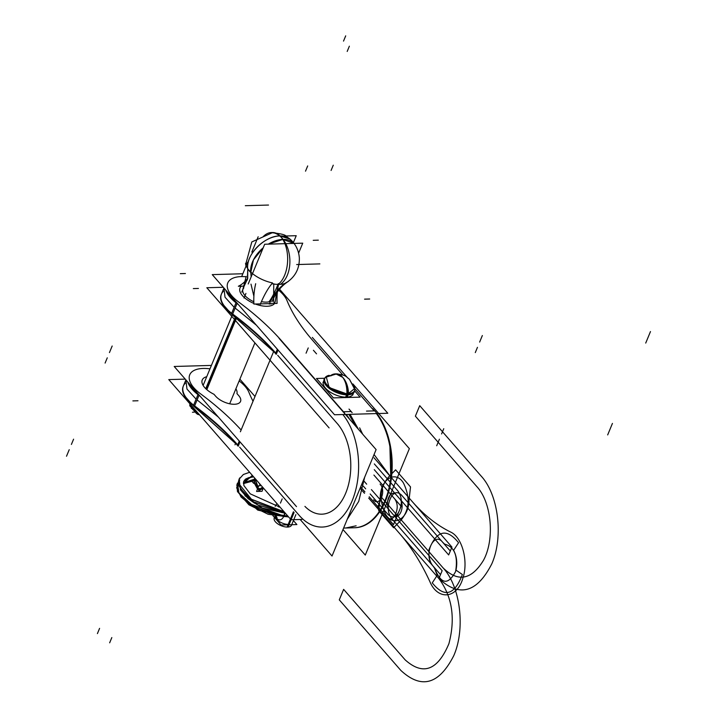 <?xml version="1.0" encoding="UTF-8"?>
<svg xmlns="http://www.w3.org/2000/svg" width="717" height="717" viewBox="0 0 717 717"><rect width="100%" height="100%" fill="white"/><g stroke="black" fill="none" stroke-linecap="round" stroke-linejoin="round"><path stroke-width="1.08" d="M235.418 317.066L205.878 388.372M261.427 301.642A15.783 7.439 22.5 0 0 270.533 301.346M244.022 298.021L245.922 293.441M243.807 287.992A15.783 7.439 22.5 0 0 245.017 295.61A15.783 7.439 22.5 0 1 243.807 287.992A15.783 7.439 22.5 0 0 245.017 295.61A15.783 7.439 22.5 0 1 242.973 289.22A15.783 7.439 22.5 0 0 245.017 295.61A15.783 7.439 22.5 0 0 253.8 301.74A15.783 7.439 22.5 0 1 245.017 295.61A15.783 7.439 22.5 0 0 253.8 301.74A15.783 7.439 22.5 0 1 245.017 295.61A15.783 7.439 22.5 0 0 253.8 301.74M195.75 412.544A2.259 1.73 -43.1 0 0 196.028 412.983A2.259 1.73 -43.1 0 0 198.107 413.216M196.028 412.983L196.512 413.449A2.259 1.721 -50.1 0 0 198.385 413.539A2.259 1.721 129.9 0 1 196.512 413.449L196.682 413.655M199.209 414.489L198 414.525L198.394 413.557M190.211 404.173L189.79 405.195L196.279 412.633L196.7 411.603M196.171 411.764L196.386 411.244L196.171 411.764L196.386 411.244L196.171 411.764L190.31 405.051L196.171 411.764L190.31 405.051L196.171 411.764L190.31 405.051L190.525 404.531L190.31 405.051M195.723 411.917A2.259 1.067 22.5 0 0 198.34 413.485M196.234 413.162A2.259 1.443 -41.1 0 1 196.019 412.338A2.259 1.443 138.9 0 0 196.234 413.162A2.259 1.443 -41.1 0 1 196.019 412.338A2.259 1.443 138.9 0 0 196.234 413.162M196.503 412.087A2.259 1.067 22.5 0 0 197.704 412.759A2.259 1.067 -157.5 0 1 196.503 412.087A2.259 1.067 22.5 0 0 197.704 412.759A2.259 1.067 -157.5 0 1 196.503 412.087M196.736 411.657A2.259 1.443 138.9 0 0 196.575 413.557A2.259 1.443 138.9 0 0 197.041 413.852M189.853 405.266A2.259 1.443 138.9 0 0 190.086 406.127M190.238 406.342L195.92 412.858M196.1 413.064L196.386 413.386A10.146 6.489 -41.1 0 0 198.035 414.435M199.451 414.767A10.146 6.489 -41.1 0 1 198.259 414.516M189.799 405.033A2.259 1.73 -43.1 0 0 190.166 406.27A2.259 1.73 -43.1 0 0 190.507 406.53M189.826 405.114A2.259 1.067 -157.5 0 1 189.808 404.639L189.969 404.254M190.032 404.612A2.259 1.067 -157.5 0 1 190.014 404.137A2.259 1.067 22.5 0 0 190.032 404.612A2.259 1.067 -157.5 0 1 190.086 404.021A2.259 1.067 22.5 0 0 190.032 404.612A2.259 1.067 -157.5 0 1 190.086 404.021M190.166 405.625A2.259 1.443 138.9 0 0 190.372 406.449A2.259 1.443 -41.1 0 1 190.166 405.625A2.259 1.443 138.9 0 0 190.372 406.449A2.259 1.443 -41.1 0 1 190.166 405.625A2.259 1.443 138.9 0 0 190.372 406.449M236.538 317.918L206.935 389.394M269.305 304.178A63.688 50.782 67.6 0 1 286.316 282.525A24.011 11.32 22.5 0 0 287.956 281.664A24.011 11.32 22.5 0 0 288.584 281.198M278.277 283.636C274.969 291.98 271.958 297.913 269.233 301.436C271.958 297.913 274.969 291.98 278.277 283.636C274.969 291.98 271.958 297.913 269.233 301.436C271.958 297.913 274.969 291.98 278.277 283.636M250.986 284.129L253.89 296.264M260.244 304.438A63.688 21.358 101.5 0 1 272.541 282.919A24.011 11.32 22.5 0 1 245.662 264.152A24.011 11.32 22.5 0 1 245.546 263.372M251.147 276.896L250.78 272.478A26.887 17.19 -41.1 0 1 263.193 247.804L253.433 259.886L250.78 272.478L251.147 276.896L250.78 272.478A23.697 11.167 -157.5 0 1 247.741 268.992L247.715 278.42L244.121 286.235L247.715 278.42L247.741 268.992C245.196 255.521 264.582 235.624 279.89 235.92A26.887 17.19 138.9 0 0 247.715 268.785A26.887 17.19 -41.1 0 1 279.89 235.92L289.937 239.021A26.887 17.19 138.9 0 0 279.89 235.92L281.467 237.524A27.058 15.317 91 0 1 287.535 262.413A27.058 15.317 91 0 1 278.115 284.407A23.132 10.907 22.5 0 0 285.276 283.251M245.698 264.322L251.81 241.943L272.792 232.514A27.058 15.317 -89 0 1 281.467 237.524L279.89 235.92A27.058 16.437 88.4 0 1 281.467 237.524A27.058 16.437 88.4 0 1 282.928 239.397A26.887 17.19 138.9 0 0 268.31 244.138A26.887 17.19 -41.1 0 1 282.928 239.397A27.058 16.437 -91.6 0 0 281.467 237.524L282.928 239.397L268.31 244.138A26.887 17.19 -41.1 0 1 282.928 239.397A26.887 17.19 -41.1 0 1 293.925 243.413L282.928 239.397L281.467 237.524A27.058 17.486 -94.4 0 0 270.246 232.595A27.058 17.486 -94.4 0 0 270.237 232.595M268.31 244.138A26.887 17.19 -41.1 0 1 282.928 239.397A27.058 16.437 88.4 0 0 281.467 237.524A27.058 16.437 -91.6 0 0 263.202 236.637A27.058 16.437 -91.6 0 1 281.467 237.524A27.058 16.437 -91.6 0 0 279.89 235.92A27.058 16.437 -91.6 0 1 281.467 237.524A27.058 17.486 85.6 0 1 289.883 262.35A27.058 17.486 85.6 0 1 280.419 284.344A23.132 10.907 22.5 0 1 271.886 283.69M263.193 247.804A26.887 17.19 -41.1 0 0 250.78 272.478A23.697 11.167 -157.5 0 1 247.741 268.992A23.697 11.167 -157.5 0 0 250.78 272.478A26.887 17.19 -41.1 0 1 263.193 247.804A26.887 17.19 138.9 0 0 250.78 272.478L247.741 268.992L247.356 279.98M271.752 283.842L272.577 283.824M298.613 253.137L302.744 243.171L264.672 244.246L248.216 283.968M278.581 284.407A45.359 27.551 88.4 0 0 277.094 303.408L253.89 304.062A45.359 27.551 88.4 0 1 255.691 283.708M273.76 283.762L273.607 301.31C274.235 303.354 274.799 303.336 275.292 301.265L276.574 293.065M276.896 291.174L278.429 284.407M293.387 242.57L296.229 235.705L284.192 236.045M241.701 276.502L247.634 262.189M251.828 252.07L258.156 236.78M244.13 286.101L238.358 286.262A45.359 27.551 88.4 0 0 247.051 279.119M279.54 289.175L387.807 413.261L334.534 414.767L212.25 274.62L242.839 273.76M366.495 411.101L374.166 410.886L354.87 388.775L374.166 410.886L354.87 388.775L374.166 410.886L366.495 411.101M312.612 340.333A213.756 100.774 -157.5 0 1 286.988 300.531A213.756 100.774 -157.5 0 0 312.612 340.333A213.756 100.774 -157.5 0 1 286.988 300.531A213.756 100.774 -157.5 0 0 312.612 340.333L342.896 375.054L312.612 340.333A213.756 100.774 -157.5 0 1 286.988 300.531A32.211 15.182 22.5 0 0 278.671 290.233A32.211 15.182 22.5 0 1 286.988 300.531A32.211 15.182 22.5 0 0 278.671 290.233A32.211 15.182 22.5 0 1 286.988 300.531A32.211 15.182 22.5 0 0 278.671 290.233M246.173 276.771A32.211 15.182 22.5 0 0 238.51 301.902A32.211 15.182 22.5 0 1 246.173 276.771A32.211 15.182 22.5 0 0 238.51 301.902A32.211 15.182 22.5 0 1 246.173 276.771A32.211 15.182 22.5 0 0 238.51 301.902A213.756 100.774 -157.5 0 1 281.915 341.202L343.47 411.755L351.142 411.54L343.47 411.755L351.142 411.54L343.47 411.755L281.915 341.202A213.756 100.774 -157.5 0 0 238.51 301.902A213.756 100.774 -157.5 0 1 281.915 341.202A213.756 100.774 -157.5 0 0 238.51 301.902A213.756 100.774 -157.5 0 1 281.915 341.202M253.854 303.425A19 8.963 -157.5 0 1 242.463 295.682A19 8.963 -157.5 0 0 253.854 303.425A19 8.963 -157.5 0 1 242.463 295.682A19 8.963 -157.5 0 0 253.854 303.425A19 8.963 -157.5 0 1 242.463 295.682A19 8.963 -157.5 0 1 241.369 286.182A19 8.963 -157.5 0 0 242.463 295.682A19 8.963 -157.5 0 1 241.369 286.182A19 8.963 -157.5 0 0 242.463 295.682A19 8.963 -157.5 0 1 241.369 286.182M274.566 303.479A19 8.963 -157.5 0 1 255.351 304.017A19 8.963 -157.5 0 0 274.566 303.479A19 8.963 -157.5 0 1 255.351 304.017A19 8.963 -157.5 0 0 274.566 303.479A19 8.963 -157.5 0 1 255.351 304.017M223.292 287.275L206.819 287.741L329.094 427.897M277.712 355.3L337.304 423.604A49.921 30.32 88.4 0 1 346.114 492.149A49.921 30.32 88.4 0 1 304.922 506.381A49.921 30.32 88.4 0 0 346.114 492.149A49.921 30.32 88.4 0 0 337.304 423.604A49.921 30.32 88.4 0 1 346.114 492.149A49.921 30.32 88.4 0 1 304.922 506.381A49.921 30.32 88.4 0 0 346.114 492.149A49.921 30.32 88.4 0 0 337.304 423.604A49.921 30.32 88.4 0 1 346.114 492.149A49.921 30.32 88.4 0 1 304.922 506.381M279.074 338.37L376.111 449.586L332.025 556.025L300.145 519.484M273.661 351.438L240.383 431.777M235.615 443.285L234.988 444.809M239.666 447.148L299.258 515.451A62.809 38.144 -91.6 0 0 351.787 501.64A62.809 38.144 -91.6 0 0 342.851 414.534A62.809 38.144 -91.6 0 1 351.787 501.64A62.809 38.144 -91.6 0 1 299.258 515.451A62.809 38.144 -91.6 0 0 351.787 501.64A62.809 38.144 -91.6 0 0 342.851 414.534A62.809 38.144 -91.6 0 1 351.787 501.64A62.809 38.144 -91.6 0 1 299.258 515.451A62.809 38.144 -91.6 0 0 351.787 501.64A62.809 38.144 -91.6 0 0 342.851 414.534M277.336 349.215L275.749 353.051A212.151 100.013 -157.5 0 0 232.667 314.046A212.151 100.013 -157.5 0 1 275.749 353.051L275.534 353.553M239.29 441.072L237.488 445.409M345.666 414.453A64.413 39.121 88.4 0 1 346.732 415.914A64.413 39.121 -91.6 0 0 345.666 414.453A64.413 39.121 88.4 0 1 346.732 415.914A64.413 39.121 -91.6 0 0 345.666 414.453M341.507 409.506L344.644 413.091M235.866 303.273A1.613 0.654 -53.7 0 1 236.323 302.215M237.022 303.551A212.151 100.013 22.5 0 1 238.349 304.537A212.151 100.013 22.5 0 0 237.022 303.551A212.151 100.013 22.5 0 1 238.349 304.537A212.151 100.013 22.5 0 0 237.022 303.551L232.667 314.046A212.151 100.013 -157.5 0 1 275.749 353.051A212.151 100.013 -157.5 0 0 232.667 314.046L237.022 303.551L232.667 314.046M278.026 350.013L276.233 354.35A212.151 100.013 22.5 0 0 231.448 313.804L236.216 302.296A212.151 100.013 22.5 0 1 236.727 302.673M235.149 308.059L237.13 303.273L235.149 308.059L256.417 325.24M232.667 315.005A1.613 0.663 -53.5 0 1 232.532 314.602A1.613 0.663 126.5 0 0 232.667 315.005L273.598 351.581L231.645 314.261A1.613 0.654 -53.7 0 1 231.932 312.782M221.419 294.122A33.816 15.944 22.5 0 0 231.663 313.284A33.816 15.944 -157.5 0 1 223.301 291.407A33.816 15.944 22.5 0 0 231.663 313.284A33.816 15.944 22.5 0 1 223.301 291.407M226.473 290.923A33.816 15.944 22.5 0 0 236.709 302.655M234.145 307.297L225.013 297.205L223.946 288.019L221.203 294.624A33.816 15.944 22.5 0 0 231.457 313.786M225.756 290.107A33.816 15.944 -157.5 0 0 236.01 302.789A33.816 15.944 -157.5 0 1 225.756 290.107A33.816 15.944 22.5 0 0 236.01 302.789A33.816 15.944 -157.5 0 1 225.756 290.107A33.816 15.944 22.5 0 0 236.001 302.78M342.986 529.54L365.276 555.083L409.362 448.645L352.889 383.918M312.325 337.429L347.082 377.259M314.575 342.583L311.438 338.998M354.252 527.766A64.413 39.121 -91.6 0 0 389.761 484.54A64.413 39.121 -91.6 0 0 376.362 413.584A64.413 39.121 88.4 0 1 389.152 487.443A64.413 39.121 88.4 0 1 350.479 527.569A64.413 39.121 -91.6 0 0 389.152 487.443A64.413 39.121 -91.6 0 0 376.362 413.584A64.413 39.121 88.4 0 1 389.152 487.443A64.413 39.121 88.4 0 1 350.479 527.569M253.029 401.251A213.756 100.774 -157.5 0 1 248.942 392.378A213.756 100.774 -157.5 0 0 253.029 401.251A213.756 100.774 -157.5 0 1 248.942 392.378A213.756 100.774 -157.5 0 0 253.029 401.251A213.756 100.774 -157.5 0 1 248.942 392.378A32.211 15.182 22.5 0 0 239.155 380.915A32.211 15.182 22.5 0 1 248.942 392.378A32.211 15.182 22.5 0 0 239.155 380.915A32.211 15.182 22.5 0 1 248.942 392.378A32.211 15.182 22.5 0 0 239.155 380.915M296.488 506.623L174.204 366.477L211.407 365.419M255.001 396.501L239.872 379.168M209.991 368.843A32.211 15.182 22.5 0 0 189.673 374.964A32.211 15.182 22.5 0 0 200.464 393.758A32.211 15.182 22.5 0 1 189.673 374.964A32.211 15.182 22.5 0 1 209.991 368.843A32.211 15.182 22.5 0 0 189.673 374.964A32.211 15.182 22.5 0 0 200.464 393.758A32.211 15.182 22.5 0 1 189.673 374.964A32.211 15.182 22.5 0 1 209.991 368.843A32.211 15.182 22.5 0 0 189.673 374.964A32.211 15.182 22.5 0 0 200.464 393.758A213.756 100.774 -157.5 0 1 241.127 429.976A213.756 100.774 -157.5 0 0 200.464 393.758A213.756 100.774 -157.5 0 1 241.127 429.976A213.756 100.774 -157.5 0 0 200.464 393.758A213.756 100.774 -157.5 0 1 241.127 429.976M235.893 388.793A18.678 8.81 -157.5 0 1 237.022 393.355A18.678 8.81 -157.5 0 0 235.893 388.793A18.678 8.81 -157.5 0 1 237.022 393.355A18.678 8.81 -157.5 0 0 235.893 388.793A18.678 8.81 -157.5 0 1 237.022 393.355A1.613 0.762 22.5 0 0 237.255 393.938L238.662 395.551A14.492 6.829 -157.5 0 1 234.486 404.271A14.492 6.829 -157.5 0 1 215.647 396.205L214.24 394.583A1.613 0.762 22.5 0 0 213.478 394.027A18.678 8.81 -157.5 0 1 206.729 376.712A18.678 8.81 -157.5 0 0 213.478 394.027A18.678 8.81 -157.5 0 1 206.729 376.712A18.678 8.81 -157.5 0 0 213.478 394.027A18.678 8.81 -157.5 0 1 206.729 376.712M197.82 395.121A1.613 0.654 -53.7 0 1 198.277 394.063M198.976 395.399A212.151 100.013 22.5 0 1 200.303 396.393A212.151 100.013 22.5 0 0 198.976 395.399A212.151 100.013 22.5 0 1 200.303 396.393A212.151 100.013 22.5 0 0 198.976 395.399L194.621 405.894A212.151 100.013 -157.5 0 1 237.703 444.898A212.151 100.013 -157.5 0 0 194.621 405.894A212.151 100.013 -157.5 0 1 237.703 444.898A212.151 100.013 -157.5 0 0 194.621 405.894L198.976 395.399L194.621 405.894M239.98 441.86L238.187 446.207A212.151 100.013 22.5 0 0 193.402 405.652L198.17 394.153A212.151 100.013 22.5 0 1 198.681 394.52M197.103 399.916L199.084 395.121L197.103 399.916L218.371 417.088M194.621 406.862A1.613 0.663 -53.5 0 1 194.486 406.449A1.613 0.663 126.5 0 0 194.621 406.862L235.552 443.429L193.599 406.109A1.613 0.654 -53.7 0 1 193.886 404.63M301.92 519.431L291.048 519.744L168.773 379.598L185.246 379.132M237.255 393.938L238.662 395.551L237.255 393.938A1.613 0.762 22.5 0 1 237.022 393.355A1.613 0.762 22.5 0 0 237.255 393.938A1.613 0.762 22.5 0 1 237.022 393.355A1.613 0.762 22.5 0 0 237.255 393.938L238.662 395.551A14.492 6.829 -157.5 0 1 234.486 404.271A14.492 6.829 -157.5 0 1 215.647 396.205L214.24 394.583A1.613 0.762 22.5 0 0 213.478 394.027A1.613 0.762 22.5 0 1 214.24 394.583A1.613 0.762 22.5 0 0 213.478 394.027A1.613 0.762 22.5 0 1 214.24 394.583L215.647 396.205L214.24 394.583M316.538 353.848L313.41 350.263M354.861 527.748A64.413 39.121 -91.6 0 0 391.07 480.471A64.413 39.121 -91.6 0 0 372.688 408.627A64.413 39.121 -91.6 0 1 391.07 480.471A64.413 39.121 -91.6 0 1 354.861 527.748L343.604 528.062L354.861 527.748M348.157 517.065L362.91 481.448M355.99 426.525L348.838 414.363M346.643 411.666L347.879 411.63M350.066 414.327L358.455 429.349M364.693 477.146L358.697 501.434L347.189 519.413M342.959 411.773L344.187 411.737M346.383 414.435L349.681 419.284M357.586 494.309L351.859 508.129M349.009 409.066L352.137 412.651M183.373 385.979A33.816 15.944 22.5 0 0 193.617 405.132A33.816 15.944 -157.5 0 1 185.255 383.254A33.816 15.944 22.5 0 0 193.617 405.132A33.816 15.944 22.5 0 1 185.255 383.254M188.428 382.779A33.816 15.944 22.5 0 0 198.663 394.511M196.1 399.154L186.967 389.053L185.9 379.876L183.158 386.481A33.816 15.944 22.5 0 0 193.411 405.634M187.711 381.955A33.816 15.944 -157.5 0 0 197.964 394.637A33.816 15.944 -157.5 0 1 187.711 381.955A33.816 15.944 22.5 0 0 197.964 394.637A33.816 15.944 -157.5 0 1 187.711 381.955A33.816 15.944 22.5 0 0 197.955 394.628M272.818 515.55L281.082 525.014L296.892 524.566L293.414 520.587M288.673 524.432A9.339 4.401 -157.5 0 1 279.522 521.689A9.339 4.401 -157.5 0 1 275.176 516.061A9.339 4.401 -157.5 0 0 279.522 521.689A9.339 4.401 -157.5 0 0 288.673 524.432L293.755 512.171L288.673 524.432A9.339 4.401 -157.5 0 1 279.522 521.689A9.339 4.401 -157.5 0 1 275.176 516.061A9.339 4.401 -157.5 0 0 279.522 521.689A9.339 4.401 -157.5 0 0 288.673 524.432L293.755 512.171M294.078 512.53L288.073 527.031A9.339 4.401 22.5 0 1 278.16 524.136A9.339 4.401 22.5 0 1 274.235 518.077L275.077 516.043M293.414 511.777L287.087 527.067A9.339 4.401 22.5 0 0 291.496 525.22L295.888 514.618M324.631 378.253L316.484 378.486L333.414 397.89L360.122 397.137L354.7 390.908M353.185 393.974A16.106 7.591 -157.5 0 1 346.445 397.137A16.106 7.591 -157.5 0 0 353.427 393.059A16.106 7.591 -157.5 0 1 346.445 397.137A16.106 7.591 -157.5 0 1 329.004 391.294A16.106 7.591 -157.5 0 1 323.896 380.826A16.106 7.591 -157.5 0 0 329.004 391.294A16.106 7.591 -157.5 0 0 346.445 397.137A16.106 7.591 -157.5 0 1 329.766 391.823A16.106 7.591 -157.5 0 1 323.43 381.65M329.166 375.323A16.106 7.591 22.5 0 0 324.846 378.226A16.106 7.591 22.5 0 0 331.577 388.668A16.106 7.591 22.5 0 0 348.65 393.678M348.175 394.816L347.019 397.603M324.631 378.728A16.106 7.591 22.5 0 0 330.976 388.91A16.106 7.591 22.5 0 0 347.655 394.225A16.106 7.591 -157.5 0 1 329.112 387.538A16.106 7.591 -157.5 0 1 326.262 376.864A16.106 7.591 22.5 0 0 324.747 378.486M346.58 394.834L345.415 397.648M347.046 393.723A16.106 7.591 22.5 0 0 354.601 390.55A16.106 7.591 22.5 0 0 353.589 385.441M347.655 394.225A16.106 7.591 -157.5 0 1 329.112 387.538A16.106 7.591 -157.5 0 1 326.262 376.864A16.106 7.591 22.5 0 0 329.112 387.538A16.106 7.591 22.5 0 0 347.655 394.225L329.121 387.538L326.253 376.864L335.852 373.88L342.654 377.312C346.123 381.569 347.79 387.207 347.655 394.225C347.79 387.207 346.123 381.569 342.654 377.312L335.852 373.88C346.634 374.928 345.988 376.891 349.439 379.23L354.565 388.596L347.655 394.225A16.106 7.591 22.5 0 0 354.395 391.052M335.422 373.907L331.371 375.565A18.588 11.293 88.4 0 1 342.654 377.312A18.588 11.293 88.4 0 1 347.673 393.723A18.588 11.293 -91.6 0 0 342.654 377.312A18.588 10.522 91 0 1 346.786 394.843A16.401 7.735 22.5 0 0 354.772 390.03M347.673 393.723A18.588 11.293 -91.6 0 0 342.654 377.312A18.588 12.019 -94.4 0 0 334.947 373.924A18.588 12.019 -94.4 0 0 330.232 375.869M348.444 393.696A18.588 12.019 85.6 0 0 342.654 377.312A18.588 11.293 -91.6 0 0 331.371 375.565A18.588 11.293 88.4 0 1 342.654 377.312A18.588 10.522 -89 0 0 336.694 373.871L325.643 377.276M348.444 394.18A18.588 12.019 85.6 0 1 348.426 394.798A16.401 7.735 22.5 0 1 329.748 388.802A16.401 7.735 22.5 0 1 325.088 377.734M277.156 518.857A8.487 5.153 88.4 0 1 275.238 516.07M275.22 506.31A8.487 5.153 88.4 0 1 277.076 503.728M238.322 483.133L253.54 501.837L284.595 512.341A8.487 5.153 88.4 0 1 283.547 516.733A8.487 5.153 88.4 0 1 276.063 517.602M251.73 481.116L253.684 483.357L254.159 482.263M254.051 480.641L243.448 483.59L254.051 480.686M253.361 476.545L245.044 479.512M236.61 487.685L240.993 496.935L252.178 506.274L283.609 516.59L288.306 516.598M243.78 481.268L252.922 476.052L243.78 481.268L252.922 476.052L243.771 481.295L243.43 483.41L254.087 480.058L243.43 483.401L252.33 475.371M237.273 483.509L238.833 493.063L249.399 503.675L283.86 515.998L249.373 503.648L238.815 493.027L237.291 483.473L237.452 491.557L248.889 504.786L268.167 514.277L288.619 516.957L257.753 510.092L237.497 491.674L236.852 484.826L239.738 480.067M283.896 515.998L287.831 516.052L283.896 515.998M243.377 474.484L249.65 472.288L243.341 474.511L238.994 479.323L240.437 488.644L250.502 499.014L284.022 511.687L250.475 498.996L240.419 488.609L239.012 479.297M254.06 481.313L257.663 488.653M262.413 489.559L262.574 487.157L258.676 489.747M257.887 488.062L254.607 477.97L257.887 488.062L254.607 477.97L257.887 488.062L254.598 477.997L254.365 483.213L257.511 489.03M262.368 486.986L262.449 488.465L258.864 490.491L262.449 488.465L262.368 486.986L262.449 488.465L262.368 486.986L262.449 488.465L258.864 490.491M254.786 478.176L258.201 487.246M259.213 488.349L259.061 490.751L262.951 488.16M258.613 490.285L258.353 488.582M254.203 479.279L243.43 482.774M263.318 487.954L262.028 491.306L256.578 491.459L258.783 485.741L261.32 485.669M196.467 413.404A2.259 1.721 -50.1 0 0 198.385 413.539A2.259 1.721 129.9 0 1 196.467 413.404A2.259 1.721 -50.1 0 0 198.385 413.539A2.259 1.721 129.9 0 1 196.467 413.404M206.388 388.883L235.965 317.479M279.89 235.92A26.887 17.19 138.9 0 0 247.715 268.785A26.887 17.19 138.9 0 1 279.89 235.92M271.779 283.815L272.451 283.798L271.779 283.815M109.656 642.817L111.825 637.574M349.367 46.193L347.189 51.445M195.212 411.997L192.434 412.275M97.413 633.604L99.582 628.361M192.613 409.013L192.676 409.524M132.878 400.902L137.996 400.758M247.741 268.992L247.715 278.42L247.741 268.992A23.697 11.167 -157.5 0 0 250.78 272.478M193.33 288.592L198.439 288.449M409.013 500.296C408.663 518.543 393.66 527.703 385.737 514.492C378.755 499.937 379.723 487.417 388.65 476.948L395.623 469.841L410.518 486.915L409.013 500.296C408.663 518.543 393.66 527.703 385.737 514.492C378.755 499.937 379.723 487.417 388.65 476.948L395.623 469.841L410.518 486.915L409.013 500.296M369.685 299.007L364.568 299.15M319.863 263.901L296.659 264.555M180.299 273.661L185.416 273.518M380.225 497.293C380.566 479.037 395.578 469.886 403.501 483.088C410.483 497.652 409.515 510.163 400.588 520.632L393.606 527.748L378.71 510.674L380.225 497.293C380.566 479.037 395.578 469.886 403.501 483.088C410.483 497.652 409.515 510.163 400.588 520.632L393.606 527.748L378.71 510.674L380.225 497.293M318.339 240.159L313.23 240.312M268.517 205.053L245.313 205.707M345.702 35.85L343.524 41.102M191.591 407.901L191.34 408.502M299.258 515.451L300.486 516.858M337.304 423.604L338.532 425.011M232.532 314.602A1.613 0.663 126.5 0 0 233.079 315.023A1.613 0.663 -53.5 0 1 232.532 314.602A1.613 0.663 126.5 0 0 233.079 315.023M238.662 395.551A14.492 6.829 -157.5 0 1 234.486 404.271A14.492 6.829 -157.5 0 1 215.647 396.205A14.492 6.829 -157.5 0 0 234.486 404.271A14.492 6.829 -157.5 0 0 238.662 395.551A14.492 6.829 -157.5 0 1 234.486 404.271A14.492 6.829 -157.5 0 1 215.647 396.205M194.486 406.449A1.613 0.663 126.5 0 0 195.033 406.88A1.613 0.663 -53.5 0 1 194.486 406.449A1.613 0.663 126.5 0 0 195.033 406.88M448.672 554.94L396.573 495.232C390.478 487.515 383.55 504.239 390.048 510.97L442.147 570.687L438.885 578.556L377.33 508.012L381.677 497.508L443.24 568.061C458.118 582.374 471.508 579.82 483.419 560.407C494.936 539.516 491.683 502.59 476.93 486.709L415.376 416.156L419.723 405.661L481.286 476.213C498.539 494.945 503.594 536.925 491.835 563.768C477.074 592.699 459.427 597.628 438.885 578.556L377.33 508.012L381.677 497.508L443.24 568.061C458.118 582.374 471.508 579.82 483.419 560.407C494.936 539.516 491.683 502.59 476.93 486.709L415.376 416.156L419.723 405.661L481.286 476.213C498.539 494.945 503.594 536.925 491.835 563.768C477.074 592.699 459.427 597.628 438.885 578.556L377.33 508.012L381.677 497.508L443.24 568.061C460.493 586.802 465.548 628.782 453.789 655.625C439.028 684.547 421.381 689.476 400.839 670.413L339.284 599.86L343.631 589.365L405.195 659.909C423.03 675.826 437.603 670.44 448.896 643.741C455.564 618.314 452.23 596.589 438.885 578.556L377.33 508.012L381.677 497.508L443.24 568.061C460.493 586.802 465.548 628.782 453.789 655.625C439.028 684.547 421.381 689.476 400.839 670.413L339.284 599.86L343.631 589.365L405.195 659.909C423.03 675.826 437.603 670.44 448.896 643.741C455.564 618.314 452.23 596.589 438.885 578.556L377.33 508.012L438.885 578.556L377.33 508.012L438.885 578.556L442.147 570.687L390.048 510.97C383.55 504.239 390.478 487.515 396.573 495.232L448.672 554.94L451.934 547.071L448.672 554.94M359.647 427.843L362.65 434.152L359.647 427.843M374.059 454.524L390.38 476.518L451.934 547.071L450.303 551.006L401.457 495.026C397.245 491.109 393.624 492.122 390.604 498.055L389.51 500.681C387.261 507.502 387.978 513.489 391.679 518.642L440.516 574.622L438.885 578.556L440.516 574.622L391.679 518.642C387.978 513.489 387.261 507.502 389.51 500.681L390.604 498.055C393.624 492.122 397.245 491.109 401.457 495.026L450.303 551.006L451.934 547.071L390.38 476.518L451.934 547.071L390.38 476.518L374.059 454.524M111.628 347.324L109.45 352.576M112.175 346.015L109.997 351.258M107.281 357.819L105.103 363.071M481.806 336.838L479.637 342.09M482.353 335.529L480.175 340.772M650.48 331.568L645.721 343.067M477.459 347.333L475.29 352.585M439.413 439.189L437.245 444.432M438.876 440.498L436.698 445.75M612.435 423.415L607.675 434.923M443.76 428.694L441.591 433.937M361.727 484.316L362.309 484.988L361.727 484.316M363.304 486.126L365.688 488.851L363.304 486.126M370.151 493.968L388.094 514.537C392.307 518.445 395.927 517.441 398.957 511.508L400.041 508.882C402.3 502.061 401.574 496.074 397.881 490.921L374.328 463.926L397.881 490.921C401.574 496.074 402.3 502.061 400.041 508.882L398.957 511.508C395.927 517.441 392.307 518.445 388.094 514.537L370.151 493.968M374.041 457.796L412.221 501.55C424.043 515.066 436.805 525.211 450.509 531.987C462.232 537.051 468.694 561.456 462.806 578.431C457.007 598.704 437.854 600.622 429.913 581.72C421.229 562.827 410.984 546.605 399.181 533.045L368.708 498.118L399.181 533.045C410.984 546.605 421.229 562.827 429.913 581.72C421.229 562.827 410.984 546.605 399.181 533.045C410.984 546.605 421.229 562.827 429.913 581.72C437.854 600.622 457.007 598.704 462.806 578.431C468.694 561.456 462.232 537.051 450.509 531.987C462.232 537.051 468.694 561.456 462.806 578.431C457.007 598.704 437.854 600.622 429.913 581.72C437.854 600.622 457.007 598.704 462.806 578.431C468.694 561.456 462.232 537.051 450.509 531.987C436.805 525.211 424.043 515.066 412.221 501.55C424.043 515.066 436.805 525.211 450.509 531.987C436.805 525.211 424.043 515.066 412.221 501.55L374.041 457.796M364.505 493.314L362.246 490.724L364.505 493.314M361.305 489.639L360.095 488.25L361.305 489.639M444.674 544.149L442.649 542.231C433.498 530.67 423.111 555.747 432.871 565.856L434.663 568.312C441.045 584.427 448.026 585.502 455.6 571.557C458.154 555.899 454.515 546.766 444.674 544.149L442.649 542.231C433.498 530.67 423.111 555.747 432.871 565.856L434.663 568.312C441.045 584.427 448.026 585.502 455.6 571.557C458.154 555.899 454.515 546.766 444.674 544.149M73.582 439.18L71.404 444.423M68.689 450.984L66.52 456.236M69.235 449.676L67.057 454.919M364.155 481.295L366.665 484.172L364.155 481.295M371.406 489.603L392.979 514.331C399.082 522.039 406.01 505.324 399.503 498.584L374.265 469.662L399.503 498.584C406.01 505.324 399.082 522.039 392.979 514.331L371.406 489.603M462.366 574.523L455.985 570.114C457.518 562.863 456.729 556.258 453.61 550.298L458.557 542.742C446.368 527.569 436.33 530.347 428.452 551.104L429.044 551.516C428.658 557.423 429.94 562.2 432.871 565.856L434.278 567.47L437.209 575.33L432.261 582.876C444.45 598.059 454.488 595.271 462.366 574.523L455.985 570.114C457.518 562.863 456.729 556.258 453.61 550.298L458.557 542.742C446.368 527.569 436.33 530.347 428.452 551.104L429.044 551.516C428.658 557.423 429.94 562.2 432.871 565.856L434.278 567.47L437.209 575.33L432.261 582.876C444.45 598.059 454.488 595.271 462.366 574.523M333.262 165.206L331.084 170.458M307.683 165.932L305.514 171.175M236.942 393.579L238.976 395.909M215.96 396.564L213.926 394.225M401.126 506.256L393.516 524.629L369.21 496.764L393.516 524.629L401.126 506.256L373.907 475.057L401.126 506.256M364.926 491.853L362.623 489.218L364.926 491.853M361.664 488.107L360.642 486.942L361.664 488.107M373.548 499.803C379.651 507.511 386.571 490.795 380.073 484.056C386.571 490.795 379.651 507.511 373.548 499.803M373.907 475.057L394.619 498.79C397.388 502.662 397.935 507.152 396.241 512.261L395.157 514.887C392.88 519.341 390.165 520.094 387.01 517.163L369.21 496.764L387.01 517.163C390.165 520.094 392.88 519.341 395.157 514.887L396.241 512.261C397.935 507.152 397.388 502.662 394.619 498.79L373.907 475.057M306.069 353.185L308.238 347.933M279.218 506.184L278.823 507.071M276.386 516.285L277.076 517.925M284.317 515.111L284.972 512.772M346.445 397.137A16.106 7.591 -157.5 0 0 353.427 393.059A16.106 7.591 -157.5 0 1 346.445 397.137L347.395 394.843L346.445 397.137A16.106 7.591 -157.5 0 1 329.004 391.294A16.106 7.591 -157.5 0 1 323.896 380.826A16.106 7.591 -157.5 0 0 329.004 391.294A16.106 7.591 -157.5 0 0 346.445 397.137L347.395 394.843M342.654 377.312A18.588 11.293 -91.6 0 0 331.039 375.833A18.588 11.293 -91.6 0 1 342.654 377.312M244.882 495.707L262.207 508.039L284.532 513.076L262.207 508.039L244.882 495.707L262.207 508.039L284.532 513.076M259.24 483.285L260.307 485.696M237.452 483.106L238.985 493.305L250.816 504.634L269.09 513.202L287.831 516.052L269.09 513.202L250.816 504.634L238.985 493.305L237.452 483.106L238.985 493.305L250.816 504.634L269.09 513.202L287.831 516.052M239.173 478.92L240.204 488.241L250.152 498.754L284.022 511.687L250.152 498.754L240.204 488.241L239.173 478.92L240.204 488.241L250.152 498.754L284.022 511.687M254.911 342.869L229.763 403.59M270.945 304.169L271.187 303.569M199.451 414.758L198.439 414.507L199.451 414.758M195.822 412.687L190.507 406.602M191.143 407.095L191.609 407.373M232.38 314.799L203.413 384.706M241.781 292.097L242.696 289.883M271.931 301.785C275.767 292.877 281.1 286.173 287.956 281.664M242.767 289.704L246.209 276.377M246.003 266.115L245.662 264.152M242.973 289.22L244.183 285.94M270.246 232.595C280.275 233.455 285.644 234.728 286.352 236.431L290.824 239.81C295.87 244.614 298.702 250.583 299.33 257.726C299.661 268.427 295.368 276.726 286.459 282.641M294.042 243.413L289.937 239.021M245.743 264.546L246.03 265.89M222.234 303.533L231.573 314.18L222.234 303.533M390.899 481.582L389.806 443.025L390.899 481.573M345.666 528.008L356.134 525.812M184.188 395.381L193.527 406.028L184.188 395.381M282.175 498.898L280.446 503.092M322.946 382.797L323.215 382.152M352.728 395.067L352.97 394.475M334.947 373.924C347.189 374.767 345.827 376.99 349.43 379.221L354.7 389.313M284.819 514.053L283.547 516.733M280.195 507.304L250.26 493.852L243.888 485.534L243.628 481.707M260.773 485.042L261.248 485.669L260.773 485.042M239.738 477.889L238.438 481.313L238.618 485.454L248.727 499.14L257.555 504.902M257.762 505.01L284.559 512.834L281.745 512.601M254.571 503.191L248.037 498.584L240.24 489.63M253.675 476.913L248.862 477.603L245.743 478.974L243.789 481.25"/></g></svg>
